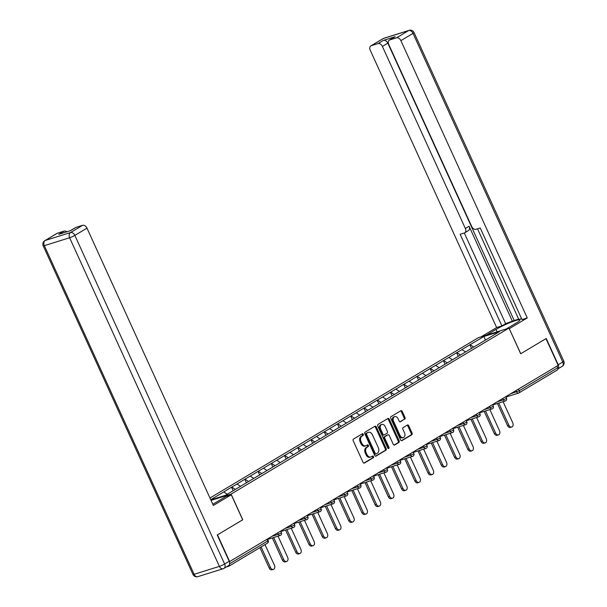 <?xml version="1.0" encoding="UTF-8"?>
<svg xmlns="http://www.w3.org/2000/svg" width="607" height="607" viewBox="0 0 607 607"><rect width="100%" height="100%" fill="white"/><g stroke="black" fill="none" stroke-linecap="round" stroke-linejoin="round"><path stroke-width="0.91" d="M363.312 434.263A0.926 0.668 72.6 0 0 362.349 433.77L353.494 439.058A1.328 0.956 72.6 0 0 353.213 440.758L363.047 462.344A1.328 0.956 72.6 0 0 364.428 463.042L373.282 457.754A0.926 0.668 72.6 0 0 372.516 456.077L371.37 456.76A4.249 3.065 72.6 0 1 370.892 456.98A4.249 3.065 72.6 0 1 366.954 454.514L366.135 452.716A4.249 3.065 72.6 0 1 367.053 447.291L368.199 446.6A0.926 0.668 72.6 0 0 367.432 444.923L366.287 445.606A4.249 3.065 72.6 0 1 365.809 445.826A4.249 3.065 72.6 0 1 361.871 443.368L361.051 441.562A4.249 3.065 72.6 0 1 361.969 436.137L363.115 435.454A0.926 0.668 72.6 0 0 363.312 434.263M365.809 445.826L364.913 446.107A4.249 3.065 72.6 0 1 360.975 443.641L360.156 441.843A4.249 3.065 72.6 0 1 361.074 436.418L362.22 435.735A0.926 0.668 72.6 0 0 361.924 434.028M363.874 463.118L372.387 458.035A0.926 0.668 72.6 0 0 372.091 456.327M370.892 456.98L369.997 457.253A4.249 3.065 72.6 0 1 366.059 454.795L365.239 452.997A4.249 3.065 72.6 0 1 366.158 447.571L367.303 446.881A0.926 0.668 72.6 0 0 367.007 445.181M404.717 419.217A1.328 0.956 72.6 0 0 405.006 417.525L402.244 411.47A1.328 0.956 72.6 0 0 400.863 410.764L391.029 416.637A1.328 0.956 72.6 0 0 390.749 418.337L400.582 439.923A1.328 0.956 72.6 0 0 401.963 440.621L411.796 434.749A1.328 0.956 72.6 0 0 412.077 433.057L408.746 425.735A1.328 0.956 72.6 0 0 407.365 425.037L403.162 427.548A1.328 0.956 72.6 0 0 402.873 429.248L404.528 432.874A3.551 2.565 72.6 0 1 403.359 437.594A3.551 2.565 72.6 0 1 400.066 435.538L393.594 421.326A3.551 2.565 72.6 0 1 394.762 416.607A3.551 2.565 72.6 0 1 398.048 418.663L399.125 421.03A1.328 0.956 72.6 0 0 400.506 421.736L403.822 419.498A1.328 0.956 72.6 0 0 404.11 417.806L401.348 411.751A1.328 0.956 72.6 0 0 400.521 410.969M229.674 561.619L217.481 534.866L242.777 519.759L231.085 494.098L508.985 328.091L520.677 353.752L545.974 338.638L558.167 365.399L229.378 561.718M376.332 426.949A1.328 0.956 72.6 0 0 374.951 426.243L365.118 432.116A1.328 0.956 72.6 0 0 364.83 433.815L374.671 455.402A1.328 0.956 72.6 0 0 376.052 456.1L385.885 450.227A1.328 0.956 72.6 0 0 386.166 448.535L376.332 426.949L375.437 427.229A1.328 0.956 72.6 0 0 374.61 426.448M378.078 424.376L387.911 418.504A1.328 0.956 72.6 0 1 389.284 419.209L399.125 440.796A1.328 0.956 72.6 0 1 398.837 442.488L394.633 444.999A1.328 0.956 72.6 0 1 393.253 444.301L389.262 435.545A1.328 0.956 72.6 0 0 387.881 434.847L385.088 436.516A1.328 0.956 72.6 0 0 384.8 438.208L388.958 447.321A0.926 0.668 72.6 0 1 387.79 448.019L377.789 426.076A1.328 0.956 72.6 0 1 378.078 424.376M209.976 498.013L478.362 337.689L508.985 328.091M231.085 494.098L211.054 500.38M471.525 348.403L469.886 344.814L461.828 349.632L465.698 351.885M469.886 344.814L483.954 336.49L499.493 331.627L485.964 339.783L225.493 495.297L210.834 499.895M210.743 499.698L223.748 491.928L227.284 494.227M233.149 490.722L231.54 487.193L223.748 491.928M231.54 487.193L236.988 484.014L240.592 486.359M246.419 482.876L244.788 479.287L236.988 484.014M244.788 479.287L250.228 476.108L253.832 478.445M259.659 474.962L258.028 471.373L250.228 476.108M258.028 471.373L263.468 468.194L267.072 470.539M272.907 467.056L271.268 463.467L263.468 468.194M271.268 463.467L276.716 460.288L280.313 462.625M286.147 459.142L284.508 455.553L276.716 460.288M284.508 455.553L289.956 452.374L293.553 454.719M299.388 451.236L297.749 447.647L289.956 452.374M297.749 447.647L303.197 444.468L306.801 446.805M312.628 443.322L310.989 439.734L303.197 444.468M310.989 439.734L316.437 436.554L320.041 438.899M325.868 435.416L324.237 431.827L316.437 436.554M324.237 431.827L329.677 428.648L333.281 430.985M339.108 427.503L337.477 423.914L329.677 428.648M337.477 423.914L342.917 420.734L346.521 423.079M352.356 419.596L350.717 416.007L342.917 420.734M350.717 416.007L356.165 412.828L359.761 415.165M365.596 411.683L363.957 408.094L356.165 412.828M363.957 408.094L369.405 404.915L373.002 407.259M378.836 403.776L377.197 400.188L369.405 404.915M377.197 400.188L382.645 397.008L386.249 399.345M392.076 395.863L390.438 392.274L382.645 397.008M390.438 392.274L395.885 389.095L399.489 391.439M405.317 387.956L403.685 384.368L395.885 389.095M403.685 384.368L409.126 381.188L412.73 383.525M418.557 380.043L416.926 376.454L409.126 381.188M416.926 376.454L422.373 373.275L425.97 375.619M431.805 372.137L430.166 368.548L422.373 373.275M430.166 368.548L435.614 365.368L439.21 367.705M445.045 364.223L443.406 360.634L435.614 365.368M443.406 360.634L448.854 357.455L452.45 359.799M458.285 356.317L456.646 352.728L448.854 357.455M456.646 352.728L462.094 349.549M456.919 352.644L460.455 354.943M443.671 360.55L447.215 362.849M430.431 368.464L433.975 370.763M417.191 376.37L420.734 378.669M403.951 384.284L407.487 386.583M390.711 392.19L394.247 394.489M377.471 400.104L381.006 402.403M364.223 408.01L367.766 410.309M350.983 415.924L354.526 418.223M337.742 423.83L341.286 426.129M324.502 431.744L328.038 434.043M311.262 439.65L314.798 441.949M298.022 447.564L301.558 449.863M284.774 455.47L288.317 457.769M271.534 463.384L275.077 465.683M258.294 471.29L261.837 473.589M245.053 479.204L248.589 481.503M231.813 487.11L235.349 489.409M226.206 567.037L228.725 566.248A2.026 1.381 -120.9 0 0 228.93 566.156A2.026 1.381 -120.9 0 0 229.431 564.631M556.96 366.112L557.719 367.766A2.026 1.381 59.1 0 1 557.416 369.929A2.026 1.381 59.1 0 1 557.211 370.02M470.159 344.73L473.695 347.029M483.954 336.49L485.441 340.095M375.498 456.176L384.99 450.508A1.328 0.956 72.6 0 0 385.278 448.808L375.437 427.229M366.803 433.246A0.926 0.668 72.6 0 0 366.598 434.437L375.232 453.383A0.926 0.668 72.6 0 0 376.203 453.877L377.41 453.156A4.249 3.065 72.6 0 0 378.328 447.723L372.425 434.771A4.249 3.065 72.6 0 0 368.487 432.313A4.249 3.065 72.6 0 0 368.009 432.525L365.907 433.527A0.926 0.668 72.6 0 0 365.71 434.718L366.598 434.437M375.983 453.945L375.308 454.157A0.926 0.668 72.6 0 1 374.344 453.664L365.71 434.718M368.487 432.313L367.599 432.594A4.249 3.065 72.6 0 0 367.114 432.806L368.009 432.525M365.907 433.527L367.114 432.806M394.08 445.075L397.942 442.769A1.328 0.956 72.6 0 0 398.23 441.069L388.397 419.49A1.328 0.956 72.6 0 0 387.562 418.709M387.296 435.029A1.328 0.956 72.6 0 0 386.985 435.128L384.201 436.79A1.328 0.956 72.6 0 0 383.912 438.489L388.063 447.602L388.958 447.321M388.123 448.444A0.926 0.668 72.6 0 0 388.063 447.602M385.119 426.463A3.551 2.565 72.6 0 0 381.833 424.407A3.551 2.565 72.6 0 0 380.665 429.126L382.949 434.134A1.328 0.956 72.6 0 0 384.322 434.832L387.114 433.17A1.328 0.956 72.6 0 0 387.403 431.471L385.119 426.463M381.833 424.407L380.938 424.688A3.551 2.565 72.6 0 0 379.77 429.407L380.665 429.126M383.434 435.113A1.328 0.956 72.6 0 1 382.053 434.415L379.77 429.407M399.96 421.812L403.822 419.498M394.762 416.607L393.867 416.888A3.551 2.565 72.6 0 0 392.699 421.607L393.594 421.326M403.359 437.594L402.464 437.875A3.551 2.565 72.6 0 1 399.178 435.818L392.699 421.607M401.409 440.697L410.901 435.029A1.328 0.956 72.6 0 0 411.189 433.33L407.851 426.015A1.328 0.956 72.6 0 0 407.024 425.241M269.174 567.993L270.51 567.575A3.111 2.246 72.6 0 0 273.393 569.374L272.05 569.791A3.111 2.246 -107.4 0 1 269.174 567.993L259.902 547.651M273.393 569.374A3.111 2.246 72.6 0 0 274.417 565.238L265.009 544.6M270.51 567.575L261.109 546.937M282.414 560.086L283.75 559.662A3.111 2.246 72.6 0 0 286.633 561.467L285.298 561.885A3.111 2.246 -107.4 0 1 282.414 560.086L272.323 537.939M286.633 561.467A3.111 2.246 72.6 0 0 287.657 557.332L278.006 536.156M283.75 559.662L273.658 537.514M295.655 552.173L296.99 551.755A3.111 2.246 72.6 0 0 299.873 553.554L298.538 553.971A3.111 2.246 -107.4 0 1 295.655 552.173L285.563 530.025M299.873 553.554A3.111 2.246 72.6 0 0 300.897 549.418L291.246 528.242M296.99 551.755L286.899 529.608M308.895 544.267L310.238 543.842A3.111 2.246 72.6 0 0 313.113 545.647L311.778 546.065A3.111 2.246 -107.4 0 1 308.895 544.267L298.803 522.119M313.113 545.647A3.111 2.246 72.6 0 0 314.138 541.512L304.486 520.336M310.238 543.842L300.139 521.694M322.135 536.353L323.478 535.935A3.111 2.246 72.6 0 0 326.361 537.734L325.018 538.151A3.111 2.246 -107.4 0 1 322.135 536.353L312.044 514.205M326.361 537.734A3.111 2.246 72.6 0 0 327.378 533.599L317.734 512.422M323.478 535.935L313.387 513.788M335.375 528.447L336.718 528.022A3.111 2.246 72.6 0 0 339.601 529.828L338.258 530.245A3.111 2.246 -107.4 0 1 335.375 528.447L325.284 506.299M339.601 529.828A3.111 2.246 72.6 0 0 340.626 525.692L330.974 504.516M336.718 528.022L326.627 505.874M212.829 504.273A15.213 1.791 -24.5 0 0 213.96 503.613L226.009 496.412L231.282 494.766L213.368 505.464L86.983 228.141L74.851 235.387L224.613 564.024L229.196 561.285L217.23 535.017L242.694 519.804L231.282 494.766M57.361 233.232L45.229 240.478A4.059 2.769 -120.9 0 0 44.819 240.66L56.952 233.414A4.059 2.769 59.1 0 1 57.361 233.232L64.152 231.1A4.059 2.769 59.1 0 1 66.846 231.806M70.2 230.751L75.443 227.617A4.059 2.769 59.1 0 1 75.852 227.435L82.635 225.311A4.059 2.769 59.1 0 1 86.983 228.141M64.152 231.1L58.72 234.348L70.42 230.683L75.852 227.435M229.196 561.285A4.059 2.769 59.1 0 1 228.596 565.61L224.013 568.342A4.059 2.769 -120.9 0 0 224.613 564.024A4.059 0.478 155.5 0 1 219.393 566.384L69.623 237.747L44.349 245.668L194.119 574.298L219.393 566.384A4.059 2.929 -107.4 0 0 223.148 568.736A4.059 4.059 0 0 0 224.013 568.342A4.059 2.769 -120.9 0 1 223.604 568.531A4.059 2.929 -107.4 0 1 223.148 568.736L197.874 576.65A4.059 2.929 72.6 0 1 194.119 574.298A4.059 0.478 155.5 0 1 192.973 574.465A4.059 4.059 0 0 0 197.874 576.65M486.359 335.185L496.04 329.396A15.213 1.791 -24.5 0 1 510.882 322.256A15.213 1.791 -24.5 0 1 519.926 319.942A15.213 1.791 -24.5 0 1 516.132 323.106L506.45 328.888M557.954 368.798A4.059 2.769 -120.9 0 0 558.197 364.754L546.232 338.486L520.76 353.699L509.258 328.683M509.349 328.653L527.263 317.954L521.99 319.608L480.236 227.982L476.04 229.294A4.059 2.769 -120.9 0 1 471.692 226.472L388.73 44.44A4.059 2.769 -120.9 0 1 389.33 40.115L394.762 36.868A4.059 2.769 59.1 0 1 395.172 36.686L383.472 40.35A4.059 2.769 59.1 0 1 387.827 43.18L514.205 320.504L518.659 319.107M477.519 228.831L518.848 319.532L521.565 318.675M514.205 320.504L505.631 323.668L501.898 325.898L496.632 327.552L370.247 50.229A4.059 2.769 -120.9 0 1 370.847 45.904A4.059 2.769 -120.9 0 1 371.256 45.722L378.04 43.598L383.472 40.35M481.093 336.832L496.632 327.552M527.263 317.954L400.878 40.631A4.059 2.769 -120.9 0 0 396.53 37.809L389.74 39.933A4.059 2.769 -120.9 0 0 389.33 40.115M387.827 43.18L382.395 46.42L465.349 228.452A4.059 2.769 -120.9 0 1 464.75 232.777A4.059 2.769 -120.9 0 1 464.34 232.959L460.144 234.272L501.898 325.898M382.395 46.42A4.059 2.769 -120.9 0 0 378.04 43.598M465.349 228.452L469.082 226.221L512.513 321.513M469.082 226.221A4.059 2.769 59.1 0 1 468.483 230.546L464.75 232.777M464.302 232.974L505.631 323.668M348.623 520.533L349.958 520.116A3.111 2.246 72.6 0 0 352.842 521.914L351.499 522.331A3.111 2.246 -107.4 0 1 348.623 520.533L338.524 498.385M352.842 521.914A3.111 2.246 72.6 0 0 353.866 517.779L344.215 496.609M349.958 520.116L339.867 497.968M361.863 512.627L363.198 512.202A3.111 2.246 72.6 0 0 366.082 514.008L364.746 514.425A3.111 2.246 -107.4 0 1 361.863 512.627L351.772 490.479M366.082 514.008A3.111 2.246 72.6 0 0 367.106 509.872L357.455 488.696M363.198 512.202L353.107 490.054M375.103 504.713L376.446 504.296A3.111 2.246 72.6 0 0 379.322 506.094L377.986 506.511A3.111 2.246 -107.4 0 1 375.103 504.713L365.012 482.565M379.322 506.094A3.111 2.246 72.6 0 0 380.346 501.959L370.695 480.79M376.446 504.296L366.347 482.148M388.343 496.807L389.686 496.382A3.111 2.246 72.6 0 0 392.562 498.188L391.227 498.605A3.111 2.246 -107.4 0 1 388.343 496.807L378.252 474.659M392.562 498.188A3.111 2.246 72.6 0 0 393.586 494.052L383.935 472.876M389.686 496.382L379.587 474.234M401.584 488.893L402.927 488.476A3.111 2.246 72.6 0 0 405.81 490.274L404.467 490.699A3.111 2.246 -107.4 0 1 401.584 488.893L391.492 466.745M405.81 490.274A3.111 2.246 72.6 0 0 406.827 486.139L397.183 464.97M402.927 488.476L392.835 466.328M414.824 480.987L416.167 480.562A3.111 2.246 72.6 0 0 419.05 482.368L417.707 482.785A3.111 2.246 -107.4 0 1 414.824 480.987L404.732 458.839M419.05 482.368A3.111 2.246 72.6 0 0 420.074 478.233L410.423 457.056M416.167 480.562L406.075 458.422M428.072 473.073L429.407 472.656A3.111 2.246 72.6 0 0 432.29 474.454L430.947 474.879A3.111 2.246 -107.4 0 1 428.072 473.073L417.973 450.925M432.29 474.454A3.111 2.246 72.6 0 0 433.315 470.319L423.663 449.15M429.407 472.656L419.316 450.508M441.312 465.167L442.647 464.742A3.111 2.246 72.6 0 0 445.53 466.548L444.195 466.965A3.111 2.246 -107.4 0 1 441.312 465.167L431.22 443.019M445.53 466.548A3.111 2.246 72.6 0 0 446.555 462.413L436.903 441.236M442.647 464.742L432.556 442.602M454.552 457.253L455.895 456.836A3.111 2.246 72.6 0 0 458.771 458.634L457.435 459.059A3.111 2.246 -107.4 0 1 454.552 457.253L444.461 435.105M458.771 458.634A3.111 2.246 72.6 0 0 459.795 454.499L450.144 433.33M455.895 456.836L445.796 434.688M467.792 449.347L469.135 448.922A3.111 2.246 72.6 0 0 472.018 450.728L470.675 451.145A3.111 2.246 -107.4 0 1 467.792 449.347L457.701 427.199M472.018 450.728A3.111 2.246 72.6 0 0 473.035 446.593L463.384 425.416M469.135 448.922L459.044 426.782M481.032 441.433L482.375 441.016A3.111 2.246 72.6 0 0 485.259 442.814L483.916 443.239A3.111 2.246 -107.4 0 1 481.032 441.433L470.941 419.285M485.259 442.814A3.111 2.246 72.6 0 0 486.275 438.679L476.632 417.51M482.375 441.016L472.284 418.868M494.28 433.527L495.616 433.102A3.111 2.246 72.6 0 0 498.499 434.908L497.156 435.325A3.111 2.246 -107.4 0 1 494.28 433.527L484.181 411.379M498.499 434.908A3.111 2.246 72.6 0 0 499.523 430.773L489.872 409.596M495.616 433.102L485.524 410.962M507.52 425.613L508.856 425.196A3.111 2.246 72.6 0 0 511.739 426.994L510.396 427.419A3.111 2.246 -107.4 0 1 507.52 425.613L497.429 403.465M511.739 426.994A3.111 2.246 72.6 0 0 512.763 422.859L503.112 401.69M508.856 425.196L498.764 403.048M229.658 563.744L267.679 541.027L266.921 539.373M267.171 543.28A2.026 1.381 -120.9 0 0 267.376 543.189A2.026 1.381 -120.9 0 0 267.679 541.027L268.188 540.609A2.026 2.026 0 0 1 267.376 543.189L228.93 566.156M518.515 389.079L519.266 390.741L557.719 367.766M510.578 393.822L519.266 390.741A2.026 1.381 59.1 0 1 518.97 392.896A2.026 1.381 59.1 0 1 518.765 392.995A2.026 1.464 -107.4 0 1 518.53 393.093A2.026 1.464 -107.4 0 1 516.656 391.917L516.033 390.559M272.232 536.201L278.31 534.297L277.687 532.938M280.92 533.121L278.31 534.297A2.026 1.464 -107.4 0 0 280.184 535.473A2.026 2.026 0 0 0 281.428 532.696L280.92 533.121M280.419 535.366A2.026 1.464 -107.4 0 1 280.184 535.473L267.634 539.403M285.472 528.287L291.55 526.39L290.928 525.032M298.712 520.381L304.79 518.477L304.175 517.118M311.96 512.467L318.03 510.57L317.415 509.212M325.2 504.561L331.27 502.657L330.656 501.299M338.44 496.647L344.518 494.751L343.896 493.392M351.681 488.741L357.758 486.837L357.136 485.479M364.921 480.827L370.998 478.931L370.376 477.572M378.161 472.921L384.239 471.017L383.624 469.659M391.409 465.008L397.479 463.111L396.864 461.752M404.649 457.101L410.719 455.197L410.104 453.839M417.889 449.188L423.967 447.291L423.345 445.933M431.129 441.281L437.207 439.377L436.585 438.019M444.37 433.375L450.447 431.471L449.825 430.113M457.617 425.461L463.687 423.557L463.073 422.199M470.857 417.555L476.927 415.651L476.313 414.293M484.098 409.642L490.168 407.737L489.553 406.379M497.338 401.735L503.415 399.831L502.793 398.473M294.16 525.207L291.55 526.39A2.026 1.464 -107.4 0 0 293.431 527.559A2.026 2.026 0 0 0 294.668 524.789L294.16 525.207M293.659 527.46A2.026 1.464 -107.4 0 1 293.431 527.559L280.882 531.497M307.4 517.301L304.79 518.477A2.026 1.464 -107.4 0 0 306.672 519.653A2.026 2.026 0 0 0 307.908 516.876L307.4 517.301M306.899 519.546A2.026 1.464 -107.4 0 1 306.672 519.653L294.122 523.583M320.648 509.387L318.03 510.57A2.026 1.464 -107.4 0 0 319.912 511.739A2.026 2.026 0 0 0 321.149 508.969L320.648 509.387M320.139 511.64A2.026 1.464 -107.4 0 1 319.912 511.739L307.362 515.677M333.888 501.481L331.27 502.657A2.026 1.464 -107.4 0 0 333.152 503.833A2.026 2.026 0 0 0 334.389 501.056L333.888 501.481M333.38 503.727A2.026 1.464 -107.4 0 1 333.152 503.833L320.602 507.763M347.128 493.567L344.518 494.751A2.026 1.464 -107.4 0 0 346.392 495.919A2.026 2.026 0 0 0 347.636 493.15L347.128 493.567M346.62 495.82A2.026 1.464 -107.4 0 1 346.392 495.919L333.842 499.857M360.368 485.661L357.758 486.837A2.026 1.464 -107.4 0 0 359.632 488.013A2.026 2.026 0 0 0 360.877 485.236L360.368 485.661M359.868 487.907A2.026 1.464 -107.4 0 1 359.632 488.013L347.083 491.943M373.608 477.747L370.998 478.931A2.026 1.464 -107.4 0 0 372.88 480.099A2.026 2.026 0 0 0 374.117 477.33L373.608 477.747M373.108 480A2.026 1.464 -107.4 0 1 372.88 480.099L360.33 484.037M386.849 469.841L384.239 471.017A2.026 1.464 -107.4 0 0 386.12 472.193A2.026 2.026 0 0 0 387.357 469.416L386.849 469.841M386.348 472.087A2.026 1.464 -107.4 0 1 386.12 472.193L373.571 476.123M400.096 461.927L397.479 463.111A2.026 1.464 -107.4 0 0 399.36 464.287A2.026 2.026 0 0 0 400.597 461.51L400.096 461.927M399.588 464.18A2.026 1.464 -107.4 0 1 399.36 464.287L386.811 468.217M413.337 454.021L410.719 455.197A2.026 1.464 -107.4 0 0 412.601 456.373A2.026 2.026 0 0 0 413.837 453.596L413.337 454.021M412.828 456.267A2.026 1.464 -107.4 0 1 412.601 456.373L400.051 460.303M426.577 446.107L423.967 447.291A2.026 1.464 -107.4 0 0 425.841 448.467A2.026 2.026 0 0 0 427.085 445.69L426.577 446.107M426.068 448.361A2.026 1.464 -107.4 0 1 425.841 448.467L413.291 452.397M439.817 438.201L437.207 439.377A2.026 1.464 -107.4 0 0 439.081 440.553A2.026 2.026 0 0 0 440.325 437.776L439.817 438.201M439.316 440.447A2.026 1.464 -107.4 0 1 439.081 440.553L426.531 444.483M453.057 430.287L450.447 431.471A2.026 1.464 -107.4 0 0 452.329 432.647A2.026 2.026 0 0 0 453.566 429.87L453.057 430.287M452.556 432.541A2.026 1.464 -107.4 0 1 452.329 432.647L439.779 436.577M466.297 422.381L463.687 423.557A2.026 1.464 -107.4 0 0 465.569 424.733A2.026 2.026 0 0 0 466.806 421.956L466.297 422.381M465.797 424.627A2.026 1.464 -107.4 0 1 465.569 424.733L453.019 428.663M479.545 414.467L476.927 415.651A2.026 1.464 -107.4 0 0 478.809 416.827A2.026 2.026 0 0 0 480.046 414.05L479.545 414.467M479.037 416.721A2.026 1.464 -107.4 0 1 478.809 416.827L466.259 420.757M492.785 406.561L490.168 407.737A2.026 1.464 -107.4 0 0 492.049 408.913A2.026 2.026 0 0 0 493.286 406.136L492.785 406.561M492.277 408.815A2.026 1.464 -107.4 0 1 492.049 408.913L479.5 412.843M506.026 398.647L503.415 399.831A2.026 1.464 -107.4 0 0 505.29 401.007A2.026 2.026 0 0 0 506.534 398.23L506.026 398.647M505.517 400.901A2.026 1.464 -107.4 0 1 505.29 401.007L492.74 404.937M361.074 436.418L361.969 436.137M360.156 441.843L361.051 441.562M360.975 443.641L361.871 443.368M367.303 446.881L368.199 446.6M366.158 447.571L367.053 447.291M365.239 452.997L366.135 452.716M366.059 454.795L366.954 454.514M372.387 458.035L373.282 457.754M362.22 435.735L363.115 435.454M385.278 448.808L386.166 448.535M384.99 450.508L385.885 450.227M374.344 453.664L375.232 453.383M388.397 419.49L389.284 419.209M398.23 441.069L399.125 440.796M397.942 442.769L398.837 442.488M386.985 435.128L387.881 434.847M384.201 436.79L385.088 436.516M383.912 438.489L384.8 438.208M382.053 434.415L382.949 434.134M399.178 435.818L400.066 435.538M407.851 426.015L408.746 425.735M411.189 433.33L412.077 433.057M410.901 435.029L411.796 434.749M401.348 411.751L402.244 411.47M404.11 417.806L405.006 417.525M44.819 240.66A4.059 4.059 0 0 0 43.203 245.827A4.059 0.478 155.5 0 0 44.349 245.668A4.059 2.929 -107.4 0 1 45.229 240.478L70.495 232.564L82.635 225.311M70.495 232.564A4.059 2.929 72.6 0 0 69.623 237.747A4.059 0.478 155.5 0 0 74.851 235.387A4.059 2.769 -120.9 0 0 70.495 232.564M395.172 36.686L389.74 39.933M396.53 37.809L408.663 30.555L383.396 38.469L371.256 45.722M558.197 364.754L562.78 362.015L413.018 33.385L400.878 40.631M497.141 331.809L496.04 329.396M408.663 30.555A4.059 2.769 59.1 0 1 413.018 33.385A4.059 0.478 155.5 0 0 414.027 32.535A4.059 4.059 0 0 0 409.126 30.35A4.059 2.929 72.6 0 0 408.663 30.555M383.396 38.469A4.059 2.929 -107.4 0 1 383.852 38.264A4.059 4.059 0 0 0 382.987 38.658A4.059 2.769 59.1 0 1 383.396 38.469M414.027 32.535L563.797 361.173A4.059 0.478 155.5 0 1 562.78 362.015A4.059 2.769 59.1 0 1 562.181 366.34L557.954 368.866M505.98 397.024L518.53 393.093A2.026 2.026 0 0 0 518.97 392.896L557.416 369.929M267.475 539.046L268.188 540.609M280.715 531.133L281.428 532.696M293.955 523.226L294.668 524.789M307.195 515.313L307.908 516.876M320.435 507.406L321.149 508.969M333.683 499.493L334.389 501.056M346.923 491.587L347.636 493.15M360.163 483.673L360.877 485.236M373.404 475.767L374.117 477.33M386.644 467.853L387.357 469.416M399.884 459.947L400.597 461.51M413.132 452.033L413.837 453.596M426.372 444.127L427.085 445.69M439.612 436.213L440.325 437.776M452.852 428.307L453.566 429.87M466.093 420.393L466.806 421.956M479.333 412.487L480.046 414.05M492.581 404.573L493.286 406.136M505.821 396.667L506.534 398.23M375.202 454.203L376.097 453.922M387.137 435.06L388.032 434.779M383.283 435.181L384.178 434.9M43.203 245.827L192.973 574.465M409.126 30.35L383.852 38.264M382.987 38.658L370.847 45.904M562.181 366.34A4.059 4.059 0 0 0 563.797 361.173"/></g></svg>

